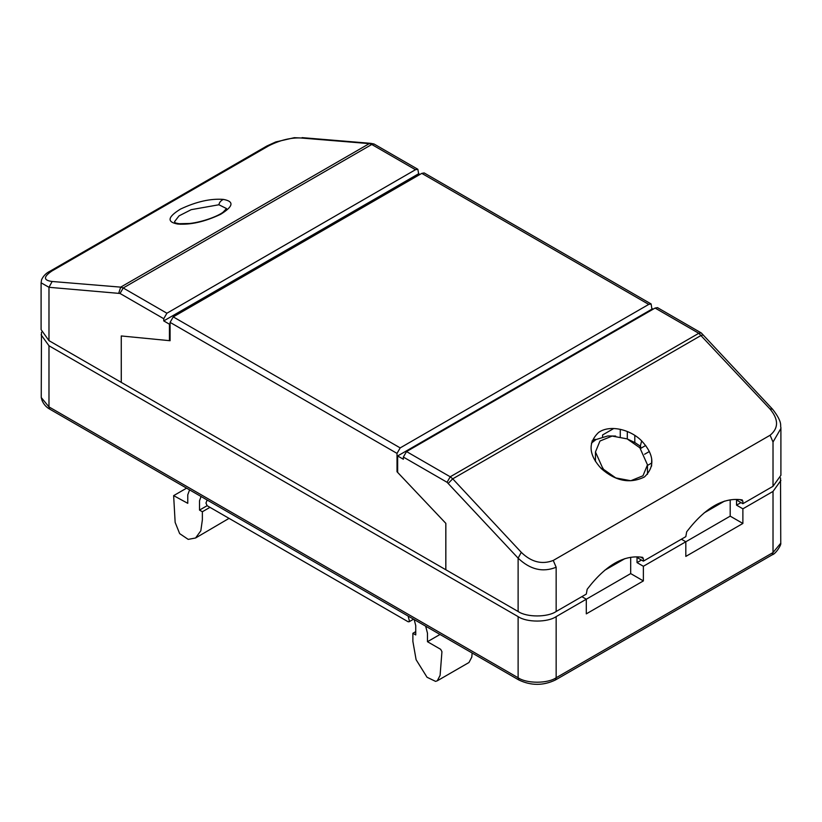 <?xml version="1.0" encoding="UTF-8"?>
<svg xmlns="http://www.w3.org/2000/svg" width="822" height="822" viewBox="0 0 822 822"><rect width="100%" height="100%" fill="white"/><g stroke="black" fill="none" stroke-linecap="round" stroke-linejoin="round"><path stroke-width="1.23" d="M425.662 626.179L427.471 633.176L427.471 641.705L440.017 634.461M427.471 641.705L440.674 649.329L441.938 651.651L440.099 675.376L437.273 680.801L468.982 662.501L471.807 657.076L472.126 652.997M437.273 680.801L435.588 681.376L427.039 677.266L416.107 659.706L412.88 641.417L412.88 633.289L415.737 631.635M412.88 633.289L415.737 634.933L415.737 625.614L414.185 619.552M408.102 616.038L409.284 620.456L409.14 621.709L408.092 621.74L207.144 505.715L205.962 503.064L207.144 500.012M201.061 496.509L199.51 500.773L199.51 510.092L207.123 505.705M199.51 510.092L202.366 511.746L209.97 507.349M202.366 511.746L202.366 519.874L200.825 530.786L195.585 537.989L229.05 518.363M195.585 537.989L188.207 539.376L179.658 533.622L175.148 522.402L173.637 495.635L187.776 503.321L187.776 494.793L189.584 489.881M642.804 557.439L642.496 557.326C624.052 554.511 605.619 565.166 587.175 589.271L586.302 594.09L556.155 611.496C547.596 617.425 526.676 617.425 518.117 611.496L445.812 569.749L445.822 523.347L397.653 472.414L397.653 455.953L652.555 308.784L653.192 309.154M742.317 499.982L742.009 499.879C723.566 497.063 705.122 507.708 686.678 531.813L685.815 536.643L643.369 561.149L638.293 558.22L638.293 556.884M780.9 428.663L780.9 475.311L773.019 486.295L742.883 503.691L737.807 500.762L737.807 499.437M742.883 503.691L742.883 501.225L740.098 499.612M742.009 499.879L742.883 501.225M643.369 561.149L643.369 558.672L640.585 557.069M642.496 557.326L643.369 558.672M397.653 455.953L403.355 459.251L403.355 457.053L406.53 451.566L655.093 308.055L657.456 307.623L701.279 332.941L772.546 409.181L769.844 408.822L698.792 333.29L701.156 332.859M518.117 611.496L518.117 558.148L447.065 482.288L450.23 476.791L452.727 478.825L521.282 552.333C531.31 562.104 541.965 564.806 553.247 560.45L556.155 567.242C542.797 572.636 530.118 569.605 518.117 558.148L521.282 552.333M640.687 448.709L640.626 446.418L635.231 442.781L627.289 438.938L627.309 431.509M615.657 436.061L607.797 435.958L596.032 439.544L591.408 443.12M651.702 458.933L651.579 466.146M772.546 409.171C783.202 422.724 779.965 425.991 780.859 427.255L780.9 428.457L773.019 442.031L773.019 486.295M603.081 469.023L595.467 451.966L599.968 441.024L612.154 436.071L627.165 438.886L639.855 447.785L647.479 464.841L642.979 475.784L630.793 480.736L615.781 477.921L603.081 469.023C603.348 467.923 602.742 467.769 601.262 468.571C615.606 481.189 629.981 483.994 644.407 476.986C655.175 466.598 654.261 454.576 641.684 440.921L639.855 447.785M773.019 442.031L770.101 435.249C778.763 428.087 778.681 419.282 769.844 408.822M448.309 483.305L452.727 478.825L701.3 335.325L703.242 334.944M170.082 323.837L169.445 324.197L169.445 340.657L121.266 335.962L121.286 382.384L48.981 340.647L41.1 329.663L41.1 282.891M169.445 340.657L170.082 340.287M418.645 173.74L163.742 320.909L163.742 318.71L166.907 313.223L415.47 169.712L417.833 169.281L418.645 173.74L419.908 174.47M163.742 320.909L169.445 324.197M120.033 293.475L48.981 287.299L41.1 282.809L41.573 279.716C43.402 275.853 46.207 273.017 49.988 271.219L51.899 271.003C43.237 276.87 43.319 280.364 52.156 281.484L120.7 287.135L123.208 287.988L120.033 293.475L163.742 318.71M417.833 169.281L374 143.984L371.77 144.477L369.273 143.624L300.718 137.973C290.69 137.541 280.035 140.151 268.753 145.802L266.842 146.018L49.988 271.219M218.919 204.76C219.289 202.448 220.769 200.66 223.358 199.397C210.576 198.41 196.263 201.647 180.439 209.117C167.616 217.049 166.702 222.022 177.696 224.036L179.042 223.718C172.209 222.351 175.97 222.896 174.521 221.683L179.021 215.878L191.207 209.672L218.919 204.76L226.543 208.583L223.07 212.21C217.994 216.135 203.198 221.909 189.831 223.471L179.042 223.718L180.676 224.262M300.718 137.973L294.327 137.685L275.73 141.949L266.842 146.018M302.075 137.634L370.979 143.357L369.273 143.624L120.7 287.135L118.779 293.053M48.981 340.647L48.981 287.299L52.156 281.484M647.479 465.437L651.63 463.043M591.974 441.075L595.097 439.267L595.097 440.109M602.588 436.872L602.588 434.951L613.746 428.509M649.37 451.504L644.571 454.268M634.8 442.524L634.8 435.424M620.271 429.32L620.271 436.688M640.677 448.391L645.712 445.483M651.918 309.154L651.116 303.965L648.753 304.397L400.191 447.898L397.016 453.395L397.016 471.746L397.653 471.376M397.016 471.746L445.843 523.357L445.843 569.769L121.255 382.374L121.255 335.962L170.082 340.719L170.082 322.368L173.247 316.881L421.809 173.37L424.173 172.939L651.116 303.965M518.918 680.02L518.929 680.02C531.074 685.774 543.208 685.774 555.343 680.02L556.155 677.76C547.596 683.688 526.676 683.688 518.117 677.76L518.918 680.02L49.793 409.171L48.981 406.911L41.244 397.54L41.47 332.222M780.53 477.87L780.756 543.188L773.019 552.559L772.207 554.819L555.353 680.02M780.9 480.438L773.019 491.422L742.883 508.818L742.883 523.46L685.815 556.412L685.815 541.77L643.369 566.276L643.369 580.918L586.302 613.859L586.302 599.217L556.155 616.623C547.596 622.542 526.676 622.542 518.117 616.623L48.981 345.774L41.1 334.79M581.863 596.659L586.302 599.217L630.69 573.592L630.69 557.295M681.376 539.201L685.815 541.77L730.193 516.144L730.193 499.838M724.531 501.101L704.156 512.877M625.028 558.559L604.643 570.324M641.468 560.049L637.029 562.608L643.369 566.276M637.029 556.843L637.029 562.608M730.193 516.144L742.883 523.46M742.883 508.818L736.543 505.16L736.543 499.396M643.369 580.918L630.69 573.592M736.543 505.16L740.971 502.591M447.065 482.288L403.355 457.053M655.093 308.055L698.792 333.29L450.23 476.791L406.53 451.566M556.155 611.496L556.155 567.242M770.101 435.249L553.247 560.45M601.262 468.571C588.675 454.915 587.771 442.894 598.539 432.495C609.749 424.368 630.556 429.423 641.684 440.921M166.907 313.223L123.208 287.988L371.77 144.477L415.47 169.712M51.899 271.003L268.753 145.802M223.358 199.397C234.352 201.411 233.438 206.384 220.615 214.316C204.791 221.776 190.488 225.023 177.696 224.036M648.753 304.397L421.809 173.37M173.247 316.881L400.191 447.898M397.016 453.395L170.082 322.368M773.019 491.422L773.019 552.559L556.155 677.76L556.155 616.623M518.117 616.623L518.117 677.76L48.981 406.911L48.981 345.774M413.558 619.192L408.996 621.822M186.594 488.155L173.678 495.615M595.467 451.966L595.467 461.44M647.479 464.841L647.479 474.304M370.732 143.347L374 143.984M49.782 409.161C46.238 407.209 43.658 404.29 42.035 400.396L41.244 397.54M780.756 543.188C781.609 544.626 775.66 554.059 772.218 554.809"/></g></svg>
